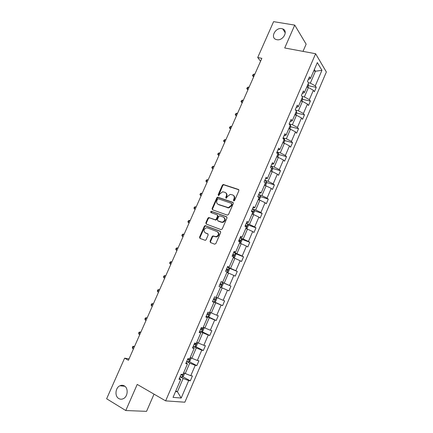 <?xml version="1.0" encoding="UTF-8"?>
<svg xmlns="http://www.w3.org/2000/svg" width="433" height="433" viewBox="0 0 433 433"><rect width="100%" height="100%" fill="white"/><g stroke="black" fill="none" stroke-linecap="round" stroke-linejoin="round"><path stroke-width="0.65" d="M124.336 385.911C122.918 385.116 121.44 385.072 119.903 385.776C115.33 387.697 114.534 396.271 118.766 398.549C120.233 399.394 121.765 399.426 123.373 398.652C127.919 396.606 128.531 388.071 124.336 385.911M281.742 28.621C275.464 27.263 270.046 37.606 276.065 39.484L276.86 39.701C283.036 41.13 288.595 30.922 282.749 28.908L281.742 28.621M233.755 200.917L234.626 200.468L238.897 190.661L238.459 189.459L223.271 184.48L222.373 185.151L218.14 194.796L218.67 195.651L219.829 193.935L222.638 191.792L224.944 192.328C226.459 193.042 226.908 194.32 226.291 196.149L225.739 197.41L226.286 198.276L227.444 196.544L230.253 194.39L232.624 194.937C234.161 195.662 234.621 196.95 234.004 198.796L233.452 200.068L233.755 200.917M210.054 241.278L210.47 242.54L214.627 244.18L215.867 243.568L220.684 232.499L220.262 231.249L205.118 225.625L204.327 226.275L199.559 237.149L199.954 238.388L205.345 240.369L206.097 239.72L208.149 235.032L207.743 233.788L205.291 232.84C203.315 230.957 203.656 229.274 206.308 227.796L207.456 227.893L217.144 231.59C219.163 233.447 218.854 235.141 216.219 236.672L212.879 235.92L212.11 236.57L210.054 241.278L210.514 241.544L210.649 242.61M303.008 51.381L306.142 44.166L294.738 25.109L284.714 47.971L315.614 53.73L165.639 400.866L137.218 384.417L125.77 410.533L106.637 398.771L124.623 358.14L128.433 360.267L261.846 58.336L257.716 57.508L260.547 61.275M294.738 25.109L273.591 21.65L257.716 57.508M227.282 215.125L228.521 214.497L233.284 203.548L232.851 202.33L217.68 197.15L216.814 197.821L212.094 208.582L212.5 209.789L227.282 215.125M227 217.983L222.21 228.992L220.971 229.614L206.243 224.05L205.843 222.827L207.878 218.194L208.684 217.539L215.428 219.807L216.235 219.147L217.588 216.056L217.171 214.833L210.995 212.581C210.47 212.083 210.568 211.65 211.288 211.272L226.573 216.749L227 217.983M125.77 410.533L146.554 411.35L154.029 394.149M179.516 378.085L180.718 379.552L178.981 379.319L181.156 374.28L182.878 374.534L187.446 363.931L185.752 363.628L187.911 358.616L189.6 358.946L194.141 348.403L192.479 348.024L194.628 343.039L196.279 343.445L200.798 332.961L199.175 332.506L201.313 327.548L202.925 328.03L207.418 317.6L205.832 317.075L207.954 312.144L209.529 312.696L213.999 302.326L212.446 301.731L214.562 296.827L216.099 297.449L220.543 287.139L219.033 286.467L221.133 281.596L222.638 282.289L227.054 272.032L225.577 271.291L227.666 266.447L229.133 267.21L233.533 257.013L232.088 256.201L234.166 251.378L235.601 252.212L239.969 242.069L238.561 241.186L240.629 236.396L242.025 237.3L246.377 227.211L244.997 226.259L247.054 221.49L248.418 222.465L252.742 212.43L251.405 211.412L253.446 206.671L254.777 207.71L259.08 197.729L257.77 196.647L259.118 197.129L257.862 196.441M222.751 282.608L230.962 286.132L228.933 290.857L227.498 290.224L223.163 300.313L224.624 300.903L222.584 305.649L221.117 305.081L216.76 315.224L218.248 315.749L216.202 320.523L214.698 320.025L210.319 330.222L211.845 330.677L209.783 335.478L208.246 335.045L203.84 345.301L205.404 345.686L203.331 350.514L201.762 350.151L197.329 360.462L198.926 360.776L196.842 365.625L195.234 365.338L190.785 375.703L192.414 375.947L190.32 380.824L188.68 380.607L181.194 398.035L173.038 397.375L180.718 379.552M315.614 53.73L326.363 71.986L184.859 402.208L165.639 400.866M259.259 193.194L261.104 193.037L259.805 191.933L257.77 196.647M261.104 193.037L265.38 183.11L264.108 181.963L266.127 177.27L267.394 178.445L271.648 168.572L270.409 167.355L272.417 162.689L273.651 163.928L277.878 154.11L276.671 152.827L278.673 148.189L279.87 149.488L284.08 139.724L282.906 138.381L284.892 133.765L286.061 135.128L290.245 125.413L289.103 124.006L291.084 119.416L292.215 120.845L296.383 111.184L295.268 109.711L297.238 105.149L298.342 106.637L302.483 97.024L301.4 95.493L303.36 90.952L304.431 92.505L308.55 82.947L307.5 81.355L309.449 76.836L310.488 78.449L317.324 62.59L321.946 70.314L315.267 85.858L316.258 87.39L314.374 91.78L313.378 90.264L309.351 99.633L310.369 101.106L308.475 105.517L307.452 104.066L303.403 113.484L304.453 114.897L302.548 119.329L301.492 117.938L297.428 127.405L298.505 128.758L296.589 133.218L295.501 131.881L291.414 141.396L292.524 142.69L290.597 147.171L289.482 145.899L285.374 155.463L286.511 156.697L284.578 161.206L283.431 159.988L279.301 169.606L280.47 170.781L278.522 175.305L277.347 174.153L273.196 183.825L274.392 184.934L272.438 189.486L271.231 188.393L267.058 198.114L268.287 199.164L266.322 203.737L265.083 202.709L260.888 212.479L262.149 213.464L260.173 218.064L258.902 217.101L254.685 226.924L255.979 227.845L253.992 232.472L252.688 231.568L248.445 241.446L249.771 242.301L247.779 246.951L246.442 246.117L242.177 256.044L243.535 256.834L241.527 261.51L240.158 260.742L235.871 270.722L237.262 271.442L235.249 276.146L233.847 275.442L229.539 285.477L230.962 286.132M186.655 361.528L189.735 363.146L185.259 373.533L183.679 372.683M185.259 373.533L190.785 375.703M189.735 363.146L195.234 365.338M186.19 362.605L187.446 363.931M193.199 346.362L196.29 347.932L191.841 358.259L190.249 357.436M191.841 358.259L197.329 360.462M196.29 347.932L201.762 350.151M192.831 347.217L194.141 348.403M199.705 331.277L202.806 332.793L198.379 343.071L196.788 342.27M198.379 343.071L203.84 345.301M202.806 332.793L208.246 335.045M199.429 331.911L200.798 332.961M206.173 316.274L209.291 317.741L204.89 327.96L203.283 327.186M204.89 327.96L210.319 330.222M209.291 317.741L214.698 320.025M205.994 316.685L207.418 317.6M212.608 301.357L215.737 302.77L211.358 312.935L209.751 312.188M211.358 312.935L216.76 315.224M215.737 302.77L221.117 305.081M212.527 301.547L213.999 302.326M220.532 287.176L222.151 287.88L217.794 297.991L216.181 297.265M217.794 297.991L223.163 300.313M222.151 287.88L227.498 290.224M226.903 272.389L228.527 273.071L224.197 283.122L221.057 281.775L222.73 282.538L223.19 283.875L221.972 286.7L220.727 287.241L222.741 282.57M224.197 283.122L229.539 285.477M228.527 273.071L233.847 275.442M221.095 281.683L222.638 282.289M233.241 257.684L234.87 258.339L230.562 268.341L227.412 267.042M230.562 268.341L235.871 270.722M234.87 258.339L240.158 260.742M227.541 266.733L229.133 267.21M239.546 243.059L241.181 243.687L236.894 253.635L233.733 252.385M236.894 253.635L242.177 256.044M241.181 243.687L246.442 246.117M233.955 251.865L235.601 252.212M245.814 228.51L247.454 229.111L243.194 239.005L240.023 237.804M243.194 239.005L248.445 241.446M247.454 229.111L252.688 231.568M240.331 237.078L242.025 237.3M252.049 214.037L253.7 214.616L249.462 224.456L246.274 223.304M249.462 224.456L254.685 226.924M253.7 214.616L258.902 217.101M246.675 222.373L248.418 222.465M258.257 199.645L259.908 200.198L255.692 209.989L252.499 208.879M255.692 209.989L260.888 212.479M259.908 200.198L265.083 202.709M252.986 207.743L254.777 207.71M264.428 185.324L266.084 185.854L261.889 195.592L258.685 194.531M261.889 195.592L267.058 198.114M266.084 185.854L271.231 188.393M270.565 171.084L272.227 171.587L268.059 181.275L264.839 180.258M268.059 181.275L273.196 183.825M272.227 171.587L277.347 174.153M265.505 178.726L267.394 178.445M276.671 156.914L278.338 157.395L274.192 167.03L270.966 166.061M274.192 167.03L279.301 169.606M278.338 157.395L283.431 159.988M271.713 164.329L273.651 163.928M282.749 142.82L284.421 143.28L280.292 152.865L277.055 151.94M280.292 152.865L285.374 155.463M284.421 143.28L289.482 145.899M277.889 150.013L279.87 149.488M288.789 128.796L290.467 129.234L286.359 138.771L283.117 137.894M286.359 138.771L291.414 141.396M290.467 129.234L295.501 131.881M284.032 135.767L286.061 135.128M294.803 114.853L296.481 115.265L292.399 124.753L289.141 123.919M292.399 124.753L297.428 127.405M296.481 115.265L301.492 117.938M290.142 121.603L292.215 120.845M300.778 100.976L302.467 101.371L298.402 110.805L295.577 110.117M298.402 110.805L303.403 113.484M302.467 101.371L307.452 104.066M296.215 107.514L298.342 106.637M306.726 87.174L308.42 87.542L304.377 96.932L302.039 96.397M304.377 96.932L309.351 99.633M308.42 87.542L313.378 90.264M302.266 93.496L304.431 92.505M313.741 70.898L315.44 71.245L310.32 83.131L308.399 82.719M310.32 83.131L315.267 85.858M321.946 70.314L315.44 71.245L314.353 69.48M129.05 358.881L124.623 358.14M175.533 391.573L177.416 391.757L183.148 378.447L180.079 376.775M175.836 390.869L177.416 391.757L181.194 398.035M308.28 79.553L310.488 78.449M183.148 378.447L188.68 380.607M308.55 85.718L316.258 87.39M302.667 99.336L310.369 101.106M296.729 113.013L304.453 114.897M290.76 126.761L298.505 128.758M284.762 140.579L292.524 142.69M278.722 154.462L286.511 156.697M272.655 168.421L280.47 170.781M266.549 182.45L274.392 184.934M260.406 196.544L268.287 199.164M254.231 210.714L262.149 213.464M248.012 224.949L255.979 227.845M241.76 239.26L249.771 242.301M235.465 253.641L243.535 256.834M229.133 268.092L237.262 271.442M214.465 301.98L222.584 305.649M208.203 316.767L216.202 320.523M201.902 331.635L209.783 335.478M195.559 346.579L203.331 350.514M189.172 361.604L196.842 365.625M182.748 376.705L190.32 380.824M233.869 200.939L234.432 199.115C235 197.54 234.691 196.328 233.517 195.478M225.809 192.853C226.989 193.692 227.293 194.893 226.724 196.474L226.156 198.276M238.87 189.789L223.704 184.815L222.806 185.486L218.562 195.656M233.241 202.633L218.118 197.47L217.258 198.135L212.543 208.885L212.603 209.821M231.671 204.16L231.368 203.304L218.362 198.774L217.512 199.218L216.933 200.539C216.311 202.363 216.749 203.645 218.254 204.381L228.386 207.64L231.087 205.502L231.671 204.16L232.099 204.468L231.623 203.494M217.918 204.23L218.254 204.381M232.099 204.468L231.514 205.81L228.819 207.948L218.692 204.69M217.463 215.028L218.032 216.348L216.684 219.439L215.878 220.094L209.54 217.864L208.333 218.481L206.303 223.109L206.389 224.105M226.93 217.02L212.008 211.602L211.174 212.646M221.241 222.075L222.4 222.172C225.117 220.673 225.458 218.984 223.412 217.106L219.553 215.813L218.735 216.473L217.382 219.574L217.799 220.803L222.838 222.459C225.458 221.101 225.864 219.444 224.056 217.49M221.685 222.362L218.248 221.09M217.702 231.909C219.596 233.804 219.255 235.482 216.673 236.943L213.334 236.185L212.571 236.835L210.514 241.544M208.035 233.993L205.751 233.111M220.576 231.476L205.578 225.902L204.793 226.551L200.024 237.414L200.154 238.469M307.82 87.412L308.567 85.68L308.209 83.737M307.105 86.302L307.425 85.555M254.799 74.281L253.9 74.086L252.986 76.159L253.884 76.36M253.614 76.966L252.515 75.651L252.877 74.822L253.9 74.086M252.515 75.651L253.619 76.95M301.866 101.23L302.672 99.363L302.299 97.452M301.184 100.034L301.509 99.281M249.062 87.266L248.169 87.06L247.248 89.144L248.141 89.35M246.783 88.603L247.898 89.907L246.783 88.603L247.151 87.775L248.169 87.06M295.885 115.118L296.746 113.116L296.356 111.238M295.236 113.836L295.566 113.078M243.297 100.31L242.404 100.093L241.479 102.188L242.372 102.41M242.144 102.924L241.029 101.62L241.398 100.786L242.404 100.093M289.872 129.083L290.792 126.939L290.516 125.24L289.455 124.439M289.26 127.708L289.585 126.95M237.506 113.424L236.613 113.192L235.687 115.297L236.575 115.53M236.364 116.006L235.243 114.702L235.617 113.863L236.613 113.192M283.826 143.117L284.806 140.839L284.513 139.166L282.998 138.159M283.247 141.656L283.577 140.887M231.682 126.598L230.794 126.355L229.863 128.471L230.746 128.715M230.556 129.153L229.43 127.849L229.804 127.004L230.794 126.355M277.748 157.222L278.787 154.803L278.479 153.168L276.952 152.183M277.207 155.674L277.537 154.906M225.831 139.843L224.949 139.588L224.007 141.71L224.895 141.97M224.716 142.365L223.59 141.061L223.964 140.211L224.949 139.588M271.637 171.408L272.741 168.848L272.417 167.241L270.869 166.283M271.134 169.763L271.464 168.994M219.953 153.147L219.071 152.881L218.129 155.019L219.006 155.285M218.854 155.642L217.718 154.337L218.097 153.482L219.071 152.881M265.494 185.665L266.658 182.959L266.317 181.384L264.758 180.453M265.353 183.089L264.812 182.602M265.028 183.933L265.364 183.154M214.043 166.521L213.166 166.245L212.213 168.388L213.096 168.67M212.955 168.984L211.818 167.679L212.197 166.824L213.166 166.245M259.151 199.943L260.547 197.15L260.19 195.608L258.609 194.698M258.891 198.173L259.118 197.129M208.105 179.96L207.228 179.668L206.276 181.828L207.153 182.12M207.034 182.39L205.891 181.086L206.27 180.225L207.228 179.668M252.775 214.292L253.218 214.167L254.404 211.412L254.03 209.902L252.434 209.025M252.72 212.489L252.959 211.456L251.681 210.774M251.605 210.941L252.959 211.456M202.135 193.47L201.264 193.167L200.306 195.337L201.177 195.64M201.074 195.868L199.932 194.563L200.317 193.697L201.264 193.167M246.393 228.721L247.037 228.521L248.228 225.755L247.833 224.278L246.225 223.423M245.165 226.378L246.198 226.897L246.761 225.853L245.468 225.182M245.408 225.317L245.576 226.313M196.138 207.044L195.267 206.73L194.303 208.906L195.175 209.226M195.094 209.41L193.941 208.105L194.33 207.239L195.267 206.73M240.001 243.232L240.818 242.951L242.015 240.169L241.609 238.724L239.979 237.896M238.735 240.78L239.958 241.376L240.531 240.331L239.216 239.666M239.173 239.768L239.325 240.786M190.109 220.689L189.243 220.359L188.274 222.551L189.14 222.881M189.08 223.022L188.274 222.551L187.922 221.718L188.312 220.846L189.243 220.359M233.593 257.824L234.572 257.456L235.774 254.658L235.346 253.251L233.706 252.45M232.451 255.351L233.685 255.93L234.269 254.885L232.938 254.225M232.905 254.301L233.041 255.34M184.052 234.405L183.186 234.058L182.212 236.261L183.078 236.607M183.035 236.705L182.212 236.261L181.876 235.4L182.266 234.518L183.186 234.058M227.157 272.498L228.288 272.043L229.501 269.229L229.052 267.854L227.395 267.08M226.134 269.997L227.379 270.56L227.975 269.521L226.621 268.866M226.605 268.909L226.713 269.976M177.963 248.185L177.102 247.828L176.123 250.041L176.983 250.398M176.956 250.453L176.123 250.041L175.798 249.148L176.188 248.266L177.102 247.828M219.785 284.719L221.036 285.271L221.642 284.227L220.273 283.583L220.332 284.703M171.841 262.035L170.981 261.667L170.001 263.892L170.856 264.26L170.001 263.892L169.687 262.966L170.077 262.079L170.981 261.667M216.392 297.363L216.846 298.602L215.623 301.444L214.319 302.045L212.619 301.33M213.399 299.522L214.66 300.058L215.282 299.019L213.891 298.38M215.282 299.019L214.146 298.51L213.409 299.501M165.687 275.956L164.832 275.577L163.847 277.813L164.697 278.197M165.704 275.929L164.832 275.577L163.939 275.962L163.544 276.855L163.847 277.813M210.043 312.323L210.47 313.405L209.236 316.263L207.916 316.907L206.195 316.225M206.979 314.407L208.251 314.932L208.879 313.887L207.477 313.259M207.78 313.389L207.006 314.347M159.506 289.953L158.657 289.558L157.661 291.804L158.51 292.199M159.539 289.877L158.657 289.558L157.769 289.915L157.374 290.814L157.661 291.804M203.678 327.375L204.057 328.29L202.823 331.164L201.475 331.857L199.737 331.196M200.528 329.372L201.805 329.881L202.449 328.831L201.026 328.214M201.383 328.366L200.566 329.28M153.293 304.015L152.443 303.609L151.447 305.866L152.292 306.277M153.342 303.896L152.443 303.609L151.566 303.939L151.171 304.843L151.447 305.866M197.286 342.519L197.61 343.255L196.365 346.14L194.996 346.882L193.242 346.254M194.038 344.414L195.326 344.912L195.981 343.862L194.536 343.255M194.937 343.418L194.092 344.289M147.041 318.152L146.202 317.73L145.196 319.998L146.04 320.425M147.117 317.984L146.202 317.73L145.336 318.038L144.936 318.942L145.196 319.998M190.872 357.755L191.132 358.302L189.881 361.203L188.485 361.988L186.715 361.393M187.511 359.542L188.815 360.023L189.421 358.914M188.447 358.551L187.581 359.385M140.763 332.36L139.924 331.927L138.917 334.206L139.756 334.644M140.86 332.149L139.069 332.208L138.668 333.118L138.917 334.206M184.442 373.094L184.615 373.43L183.354 376.347L181.941 377.181L180.15 376.613M180.951 374.751L182.266 375.216L182.986 374.285M182.266 375.216L181.037 374.561M134.452 346.644L133.618 346.194L132.606 348.489L133.44 348.938M134.571 346.384L132.769 346.449L132.368 347.363L132.606 348.489M234.432 199.115L234.004 198.796M226.172 197.729L225.739 197.41M226.724 196.474L226.291 196.149M218.584 195.115L218.14 194.796M222.806 185.486L222.373 185.151M224.018 184.853L223.585 184.518M238.864 189.784L238.459 189.459M233.88 200.387L233.452 200.068M212.543 208.885L212.094 208.582M217.258 198.135L216.814 197.821M218.465 197.508L218.026 197.188M233.219 202.601L232.851 202.33M227.569 207.829L227.136 207.521M231.514 205.81L231.087 205.502M206.303 223.109L205.843 222.827M208.333 218.481L207.878 218.194M209.54 217.864L209.085 217.572M215.466 220.061L215.017 219.769M216.684 219.439L216.235 219.147M218.032 216.348L217.588 216.056M212.008 211.602L211.553 211.299M226.881 216.965L226.573 216.749M212.571 236.835L212.11 236.57M213.794 236.223L213.339 235.953M215.417 236.851L214.968 236.58M200.024 237.414L199.559 237.149M204.793 226.551L204.327 226.275M206 225.939L205.54 225.658M306.927 87.217L308.339 83.937M300.978 101.024L302.429 97.647M294.997 114.902L296.491 111.427M288.984 128.85L290.521 125.283M282.944 142.874L284.519 139.209M276.866 156.968L278.489 153.206M270.76 171.138L272.422 167.279M264.623 185.384L266.327 181.427M258.447 199.71L260.201 195.646M257.83 196.669L259.053 197.075M252.244 214.108L254.036 209.94M251.665 210.968L252.883 211.391M246.004 228.581L247.844 224.316M245.462 225.344L246.675 225.788M239.736 243.13L241.619 238.762M239.227 239.795L240.439 240.255M233.43 257.759L235.357 253.289M232.965 254.328L234.166 254.804M227.092 272.471L229.068 267.886M226.665 268.936L227.861 269.434M220.327 283.62L221.523 284.135M214.351 302.028L216.37 297.352M213.469 299.522L214.66 300.058M207.948 316.891L209.94 312.274M207.066 314.374L208.251 314.932M201.507 331.835L203.472 327.278M200.625 329.302L201.805 329.881M195.034 346.86L196.972 342.362M194.152 344.316L195.326 344.912M188.523 361.972L190.433 357.528M187.641 359.406L188.815 360.023M181.974 377.159L183.863 372.781M124.85 386.263L119.903 385.776M223.704 184.815L223.271 184.48M218.118 197.47L217.68 197.15M228.819 207.948L228.386 207.64M209.139 217.826L208.684 217.539M215.878 220.094L215.428 219.807M211.737 211.575L211.288 211.272M222.838 222.459L222.4 222.172M213.334 236.185L212.879 235.92M216.673 236.943L216.219 236.672M205.578 225.902L205.118 225.625M285.255 32.859L282.749 28.908M245.592 225.431L246.761 225.853M239.368 239.887L240.531 240.331M233.116 254.425L234.269 254.885M226.827 269.045L227.975 269.521M220.505 283.734L221.642 284.227M208.138 313.535L208.879 313.887M201.967 328.598L202.449 328.831M195.608 343.672L195.981 343.862"/></g></svg>

